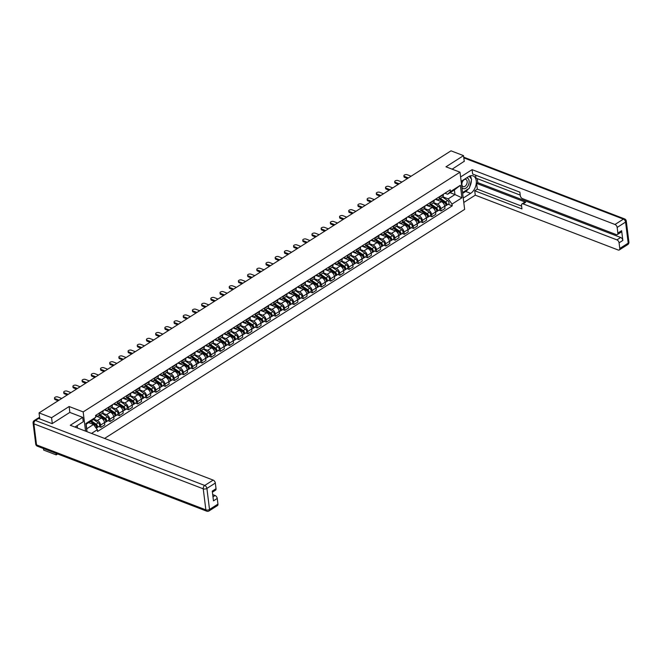 <?xml version="1.0" encoding="UTF-8"?>
<svg xmlns="http://www.w3.org/2000/svg" width="662" height="662" viewBox="0 0 662 662"><rect width="100%" height="100%" fill="white"/><g stroke="black" fill="none" stroke-linecap="round" stroke-linejoin="round"><path stroke-width="0.99" d="M104.579 438.434L464.641 209.382L460.007 172.194L83.172 411.913L69.129 406.526L51.57 417.705L39.041 412.898L451.012 150.828L463.532 155.636L445.973 166.807L460.007 172.194M56.013 453.346L56.204 454.893L57.644 453.975M56.204 454.893L43.675 450.086L43.485 448.538M464.261 161.478L463.532 155.636M51.57 417.705L52.298 423.539M39.794 418.922L39.041 412.898M93.714 419.154L97.314 420.536A3.989 2.367 57.5 0 1 100.632 425.07L100.914 427.338L104.803 424.863L104.522 422.596A3.989 2.367 -122.5 0 0 101.203 418.061L95.626 415.918M98.448 415.868L102.345 413.394A3.989 2.367 -122.5 0 0 103.098 411.135L99.209 413.609A3.989 2.367 57.5 0 1 98.448 415.868A3.989 2.367 57.5 0 1 96.735 415.926L95.593 415.488A2.168 1.283 -122.5 0 0 95.593 415.488A2.168 1.283 -122.5 0 0 95.758 415.347M99.209 413.609L99.151 413.187M98.812 426.527L100.914 427.338M103.098 411.135L103.04 410.713M102.593 413.187L106.508 414.685A3.989 2.367 57.5 0 1 109.826 419.22L110.107 421.487L113.996 419.013L113.715 416.746A3.989 2.367 -122.5 0 0 110.397 412.211L104.339 409.886M108.345 407.337L108.403 407.767A3.989 2.367 57.5 0 1 107.649 410.018A3.989 2.367 57.5 0 1 105.928 410.076L104.786 409.637A2.168 1.283 -122.5 0 0 104.952 409.497M108.005 420.676L110.107 421.487M107.649 410.018L111.539 407.544A3.989 2.367 -122.5 0 0 112.292 405.293L112.234 404.863M111.787 407.337L115.701 408.835A3.989 2.367 57.5 0 1 119.019 413.369L119.301 415.637L123.19 413.162L122.909 410.895A3.989 2.367 -122.5 0 0 119.59 406.36L113.533 404.043M117.538 401.486L117.596 401.917A3.989 2.367 57.5 0 1 116.843 404.168A3.989 2.367 57.5 0 1 115.122 404.225L113.988 403.787A2.168 1.283 -122.5 0 0 114.145 403.655M117.199 414.834L119.301 415.637M116.843 404.168L120.732 401.693A3.989 2.367 -122.5 0 0 121.485 399.443L121.427 399.012M120.98 401.486L124.895 402.993A3.989 2.367 57.5 0 1 128.213 407.519L128.494 409.786L132.383 407.312L132.102 405.045A3.989 2.367 -122.5 0 0 128.784 400.518L122.727 398.193M126.732 395.644L126.79 396.066A3.989 2.367 57.5 0 1 126.037 398.325A3.989 2.367 57.5 0 1 124.315 398.375L123.182 397.936A2.168 1.283 -122.5 0 0 123.339 397.804M126.392 408.984L128.494 409.786M126.037 398.325L129.926 395.851A3.989 2.367 -122.5 0 0 130.679 393.592L131.374 392.732A2.168 1.283 -122.5 0 0 131.531 392.591M130.182 395.636L134.088 397.142A3.989 2.367 57.5 0 1 137.406 401.677L137.688 403.944L141.585 401.47L141.296 399.194A3.989 2.367 -122.5 0 0 137.977 394.668L131.92 392.343M135.933 389.794L135.983 390.216A3.989 2.367 57.5 0 1 135.23 392.475A3.989 2.367 57.5 0 1 133.509 392.525L132.375 392.094A2.168 1.283 -122.5 0 0 132.532 391.954M135.586 403.133L137.688 403.944M135.23 392.475L139.119 390.001A3.989 2.367 -122.5 0 0 139.872 387.742L139.823 387.32M139.376 389.794L143.282 391.292A3.989 2.367 57.5 0 1 146.6 395.826L146.89 398.094L150.779 395.619L150.489 393.352A3.989 2.367 -122.5 0 0 147.171 388.817L141.114 386.492M145.127 383.943L145.177 384.365A3.989 2.367 57.5 0 1 144.424 386.625A3.989 2.367 57.5 0 1 142.711 386.682L141.569 386.244A2.168 1.283 -122.5 0 0 141.726 386.103M144.779 397.283L146.89 398.094M144.424 386.625L148.313 384.15A3.989 2.367 -122.5 0 0 149.066 381.891L149.016 381.469M148.569 383.943L152.475 385.441A3.989 2.367 57.5 0 1 155.793 389.976L156.083 392.243L159.972 389.769L159.691 387.502A3.989 2.367 -122.5 0 0 156.364 382.967L150.307 380.642M154.32 378.093L154.37 378.523A3.989 2.367 57.5 0 1 153.617 380.774A3.989 2.367 57.5 0 1 151.904 380.832L150.762 380.393A2.168 1.283 -122.5 0 0 150.919 380.253M153.973 391.432L156.083 392.243M153.617 380.774L157.506 378.3A3.989 2.367 -122.5 0 0 158.259 376.049L158.21 375.619M157.763 378.093L161.669 379.591A3.989 2.367 57.5 0 1 164.995 384.125L165.277 386.393L169.166 383.919L168.884 381.651A3.989 2.367 -122.5 0 0 165.558 377.117L159.501 374.8M163.514 372.251L163.564 372.673A3.989 2.367 57.5 0 1 162.811 374.924A3.989 2.367 57.5 0 1 161.098 374.982L159.956 374.543A2.168 1.283 -122.5 0 0 160.113 374.411M163.166 385.59L165.277 386.393M162.811 374.924L166.7 372.449A3.989 2.367 -122.5 0 0 167.453 370.199L167.403 369.777M166.956 372.243L170.862 373.749A3.989 2.367 57.5 0 1 174.189 378.275L174.47 380.542L178.359 378.068L178.078 375.801A3.989 2.367 -122.5 0 0 174.751 371.274L168.702 368.949M172.708 366.4L172.757 366.822A3.989 2.367 57.5 0 1 172.004 369.082A3.989 2.367 57.5 0 1 170.291 369.131L169.149 368.693A2.168 1.283 -122.5 0 0 169.306 368.56M172.36 379.74L174.47 380.542M172.004 369.082L175.893 366.607A3.989 2.367 -122.5 0 0 176.646 364.348L176.597 363.926M176.15 366.4L180.056 367.898A3.989 2.367 57.5 0 1 183.382 372.433L183.664 374.7L187.553 372.226L187.272 369.959A3.989 2.367 -122.5 0 0 183.945 365.424L177.896 363.099M181.901 360.55L181.951 360.972A3.989 2.367 57.5 0 1 181.198 363.231A3.989 2.367 57.5 0 1 179.485 363.281L178.343 362.85A2.168 1.283 -122.5 0 0 178.508 362.71M181.554 373.889L183.664 374.7M181.198 363.231L185.087 360.757A3.989 2.367 -122.5 0 0 185.84 358.498L185.79 358.076M185.343 360.55L189.249 362.048A3.989 2.367 57.5 0 1 192.576 366.582L192.857 368.85L196.746 366.376L196.465 364.108A3.989 2.367 -122.5 0 0 193.139 359.574L187.089 357.248M191.095 354.7L191.144 355.122A3.989 2.367 57.5 0 1 190.391 357.381A3.989 2.367 57.5 0 1 188.678 357.439L187.536 357A2.168 1.283 -122.5 0 0 187.702 356.859M190.747 368.039L192.857 368.85M190.391 357.381L194.28 354.906A3.989 2.367 -122.5 0 0 195.033 352.647L194.984 352.225M194.537 354.7L198.443 356.197A3.989 2.367 57.5 0 1 201.769 360.732L202.051 362.999L205.94 360.525L205.659 358.258A3.989 2.367 -122.5 0 0 202.332 353.723L196.283 351.398M200.288 348.849L200.338 349.279A3.989 2.367 57.5 0 1 199.585 351.53A3.989 2.367 57.5 0 1 197.872 351.588L196.73 351.15A2.168 1.283 -122.5 0 0 196.895 351.009M199.941 362.188L202.051 362.999M199.585 351.53L203.474 349.056A3.989 2.367 -122.5 0 0 204.227 346.805L204.922 345.936A2.168 1.283 -122.5 0 0 205.088 345.804M203.731 348.849L207.636 350.347A3.989 2.367 57.5 0 1 210.963 354.882L211.244 357.149L215.133 354.675L214.852 352.407A3.989 2.367 -122.5 0 0 211.534 347.873L205.477 345.556M209.482 343.007L209.531 343.429A3.989 2.367 57.5 0 1 208.778 345.68A3.989 2.367 57.5 0 1 207.065 345.738L205.923 345.299A2.168 1.283 -122.5 0 0 206.089 345.167M209.134 356.346L211.244 357.149M208.778 345.68L212.667 343.206A3.989 2.367 -122.5 0 0 213.429 340.955L213.371 340.533M212.924 342.999L216.838 344.505A3.989 2.367 57.5 0 1 220.156 349.031L220.438 351.307L224.327 348.833L224.046 346.557A3.989 2.367 -122.5 0 0 220.727 342.031L214.67 339.705M218.675 337.157L218.733 337.579A3.989 2.367 57.5 0 1 217.972 339.838A3.989 2.367 57.5 0 1 216.259 339.887L215.117 339.449A2.168 1.283 -122.5 0 0 215.282 339.316M218.328 350.496L220.438 351.307M217.972 339.838L221.861 337.363A3.989 2.367 -122.5 0 0 222.622 335.104L222.564 334.682M222.118 337.157L226.032 338.654A3.989 2.367 57.5 0 1 229.35 343.189L229.631 345.456L233.52 342.982L233.239 340.715A3.989 2.367 -122.5 0 0 229.921 336.18L223.864 333.855M227.869 331.306L227.927 331.728A3.989 2.367 57.5 0 1 227.165 333.987A3.989 2.367 57.5 0 1 225.452 334.045L224.31 333.607A2.168 1.283 -122.5 0 0 224.476 333.466M227.521 344.645L229.631 345.456M227.165 333.987L231.055 331.513A3.989 2.367 -122.5 0 0 231.816 329.254L231.758 328.832M231.311 331.306L235.225 332.804A3.989 2.367 57.5 0 1 238.543 337.339L238.825 339.606L242.714 337.132L242.433 334.864A3.989 2.367 -122.5 0 0 239.114 330.33L233.057 328.004M237.062 325.456L237.12 325.886A3.989 2.367 57.5 0 1 236.359 328.137A3.989 2.367 57.5 0 1 234.646 328.195L233.504 327.756A2.168 1.283 -122.5 0 0 233.669 327.616M236.723 338.795L238.825 339.606M236.359 328.137L240.256 325.663A3.989 2.367 -122.5 0 0 241.009 323.412L240.951 322.982M240.505 325.456L244.419 326.954A3.989 2.367 57.5 0 1 247.737 331.488L248.018 333.756L251.908 331.281L251.626 329.014A3.989 2.367 -122.5 0 0 248.308 324.479L242.251 322.154M246.256 319.605L246.314 320.036A3.989 2.367 57.5 0 1 245.561 322.286A3.989 2.367 57.5 0 1 243.839 322.344L242.697 321.906A2.168 1.283 -122.5 0 0 242.863 321.765M245.916 332.945L248.018 333.756M245.561 322.286L249.45 319.812A3.989 2.367 -122.5 0 0 250.203 317.561L250.145 317.131M249.698 319.605L253.612 321.103A3.989 2.367 57.5 0 1 256.93 325.638L257.212 327.905L261.101 325.431L260.82 323.164A3.989 2.367 -122.5 0 0 257.501 318.629L251.444 316.312M255.449 313.763L255.507 314.185A3.989 2.367 57.5 0 1 254.754 316.436A3.989 2.367 57.5 0 1 253.033 316.494L251.899 316.055A2.168 1.283 -122.5 0 0 252.057 315.923M255.11 327.102L257.212 327.905M254.754 316.436L258.643 313.962A3.989 2.367 -122.5 0 0 259.396 311.711L260.092 310.842A2.168 1.283 -122.5 0 0 260.249 310.71M258.892 313.755L262.806 315.261A3.989 2.367 57.5 0 1 266.124 319.787L266.405 322.063L270.295 319.589L270.013 317.313A3.989 2.367 -122.5 0 0 266.695 312.787L260.638 310.461M264.643 307.913L264.701 308.335A3.989 2.367 57.5 0 1 263.948 310.594A3.989 2.367 57.5 0 1 262.226 310.643L261.093 310.205A2.168 1.283 -122.5 0 0 261.25 310.073M264.303 321.252L266.405 322.063M263.948 310.594L267.837 308.12A3.989 2.367 -122.5 0 0 268.59 305.861L268.54 305.439M268.093 307.913L271.999 309.411A3.989 2.367 57.5 0 1 275.318 313.945L275.599 316.213L279.496 313.738L279.207 311.471A3.989 2.367 -122.5 0 0 275.888 306.936L269.831 304.611M273.845 302.062L273.894 302.484A3.989 2.367 57.5 0 1 273.141 304.743A3.989 2.367 57.5 0 1 271.42 304.801L270.286 304.363A2.168 1.283 -122.5 0 0 270.444 304.222M273.497 315.402L275.599 316.213M273.141 304.743L277.03 302.269A3.989 2.367 -122.5 0 0 277.783 300.01L277.734 299.588M277.287 302.062L281.193 303.56A3.989 2.367 57.5 0 1 284.511 308.095L284.801 310.362L288.69 307.888L288.4 305.621A3.989 2.367 -122.5 0 0 285.082 301.086L279.025 298.761M283.038 296.212L283.088 296.642A3.989 2.367 57.5 0 1 282.335 298.893A3.989 2.367 57.5 0 1 280.622 298.951L279.48 298.512A2.168 1.283 -122.5 0 0 279.637 298.372M282.691 309.551L284.801 310.362M282.335 298.893L286.224 296.419A3.989 2.367 -122.5 0 0 286.977 294.168L286.927 293.738M286.481 296.212L290.386 297.71A3.989 2.367 57.5 0 1 293.705 302.244L293.994 304.512L297.883 302.038L297.602 299.77A3.989 2.367 -122.5 0 0 294.276 295.235L288.218 292.918M292.232 290.361L292.281 290.792A3.989 2.367 57.5 0 1 291.528 293.043A3.989 2.367 57.5 0 1 289.815 293.101L288.673 292.662A2.168 1.283 -122.5 0 0 288.831 292.521M291.884 303.701L293.994 304.512M291.528 293.043L295.418 290.568A3.989 2.367 -122.5 0 0 296.171 288.318L296.121 287.887M295.674 290.361L299.58 291.868A3.989 2.367 57.5 0 1 302.906 296.394L303.188 298.661L307.077 296.187L306.796 293.92A3.989 2.367 -122.5 0 0 303.469 289.385L297.412 287.068M301.425 284.519L301.475 284.941A3.989 2.367 57.5 0 1 300.722 287.192A3.989 2.367 57.5 0 1 299.009 287.25L297.867 286.812A2.168 1.283 -122.5 0 0 298.024 286.679M301.078 297.859L303.188 298.661M300.722 287.192L304.611 284.718A3.989 2.367 -122.5 0 0 305.364 282.467L305.314 282.045M304.868 284.511L308.773 286.017A3.989 2.367 57.5 0 1 312.1 290.544L312.381 292.819L316.27 290.345L315.989 288.069A3.989 2.367 -122.5 0 0 312.663 283.543L306.614 281.218M310.619 278.669L310.668 279.091A3.989 2.367 57.5 0 1 309.915 281.35A3.989 2.367 57.5 0 1 308.202 281.4L307.06 280.969A2.168 1.283 -122.5 0 0 307.218 280.829M310.271 292.008L312.381 292.819M309.915 281.35L313.805 278.876A3.989 2.367 -122.5 0 0 314.558 276.617L314.508 276.195M314.061 278.669L317.967 280.167A3.989 2.367 57.5 0 1 321.293 284.701L321.575 286.969L325.464 284.495L325.183 282.227A3.989 2.367 -122.5 0 0 321.856 277.692L315.807 275.367M319.812 272.818L319.862 273.24A3.989 2.367 57.5 0 1 319.109 275.5A3.989 2.367 57.5 0 1 317.396 275.558L316.254 275.119A2.168 1.283 -122.5 0 0 316.419 274.978M319.465 286.158L321.575 286.969M319.109 275.5L322.998 273.025A3.989 2.367 -122.5 0 0 323.751 270.766L323.701 270.344M323.255 272.818L327.16 274.316A3.989 2.367 57.5 0 1 330.487 278.851L330.768 281.118L334.658 278.644L334.376 276.377A3.989 2.367 -122.5 0 0 331.05 271.842L325.001 269.517M329.006 266.968L329.055 267.398A3.989 2.367 57.5 0 1 328.302 269.649A3.989 2.367 57.5 0 1 326.589 269.707L325.447 269.268A2.168 1.283 -122.5 0 0 325.613 269.128M328.658 280.307L330.768 281.118M328.302 269.649L332.192 267.175A3.989 2.367 -122.5 0 0 332.945 264.924L333.64 264.055A2.168 1.283 -122.5 0 0 333.805 263.923M332.448 266.968L336.354 268.466A3.989 2.367 57.5 0 1 339.68 273.001L339.962 275.268L343.851 272.794L343.57 270.526A3.989 2.367 -122.5 0 0 340.243 265.992L334.194 263.675M338.199 261.126L338.249 261.548A3.989 2.367 57.5 0 1 337.496 263.799A3.989 2.367 57.5 0 1 335.783 263.857L334.641 263.418A2.168 1.283 -122.5 0 0 334.807 263.286M337.852 274.465L339.962 275.268M337.496 263.799L341.385 261.325A3.989 2.367 -122.5 0 0 342.138 259.074L342.089 258.643M341.642 261.118L345.547 262.624A3.989 2.367 57.5 0 1 348.874 267.15L349.155 269.417L353.045 266.943L352.763 264.676A3.989 2.367 -122.5 0 0 349.445 260.149L343.388 257.824M347.393 255.275L347.442 255.697A3.989 2.367 57.5 0 1 346.689 257.957A3.989 2.367 57.5 0 1 344.976 258.006L343.835 257.568A2.168 1.283 -122.5 0 0 344 257.435M347.045 268.615L349.155 269.417M346.689 257.957L350.579 255.482A3.989 2.367 -122.5 0 0 351.34 253.223L351.282 252.801M350.835 255.267L354.741 256.773A3.989 2.367 57.5 0 1 358.068 261.308L358.349 263.575L362.238 261.101L361.957 258.825A3.989 2.367 -122.5 0 0 358.638 254.299L352.581 251.974M356.586 249.425L356.644 249.847A3.989 2.367 57.5 0 1 355.883 252.106A3.989 2.367 57.5 0 1 354.17 252.156L353.028 251.725A2.168 1.283 -122.5 0 0 353.194 251.585M356.239 262.764L358.349 263.575M355.883 252.106L359.772 249.632A3.989 2.367 -122.5 0 0 360.533 247.373L360.476 246.951M360.029 249.425L363.943 250.923A3.989 2.367 57.5 0 1 367.261 255.458L367.542 257.725L371.432 255.251L371.15 252.983A3.989 2.367 -122.5 0 0 367.832 248.449L361.775 246.123M365.78 243.575L365.838 243.997A3.989 2.367 57.5 0 1 365.076 246.256A3.989 2.367 57.5 0 1 363.364 246.314L362.222 245.875A2.168 1.283 -122.5 0 0 362.387 245.734M365.432 256.914L367.542 257.725M365.076 246.256L368.966 243.782A3.989 2.367 -122.5 0 0 369.727 241.522L369.669 241.1M369.222 243.575L373.136 245.072A3.989 2.367 57.5 0 1 376.455 249.607L376.736 251.874L380.625 249.4L380.344 247.133A3.989 2.367 -122.5 0 0 377.026 242.598L370.968 240.273M374.973 237.724L375.031 238.155A3.989 2.367 57.5 0 1 374.27 240.405A3.989 2.367 57.5 0 1 372.557 240.463L371.415 240.025A2.168 1.283 -122.5 0 0 371.581 239.884M374.626 251.063L376.736 251.874M374.27 240.405L378.168 237.931A3.989 2.367 -122.5 0 0 378.921 235.68L378.863 235.25M378.416 237.724L382.33 239.222A3.989 2.367 57.5 0 1 385.648 243.757L385.929 246.024L389.819 243.55L389.537 241.282A3.989 2.367 -122.5 0 0 386.219 236.748L380.162 234.431M384.167 231.882L384.225 232.304A3.989 2.367 57.5 0 1 383.472 234.555A3.989 2.367 57.5 0 1 381.751 234.613L380.609 234.174A2.168 1.283 -122.5 0 0 380.774 234.042M383.828 245.221L385.929 246.024M383.472 234.555L387.361 232.081A3.989 2.367 -122.5 0 0 388.114 229.83L388.801 228.961A2.168 1.283 -122.5 0 0 388.966 228.829M387.609 231.874L391.523 233.38A3.989 2.367 57.5 0 1 394.842 237.906L395.123 240.182L399.012 237.699L398.731 235.432A3.989 2.367 -122.5 0 0 395.413 230.906L389.355 228.58M393.36 226.032L393.418 226.454A3.989 2.367 57.5 0 1 392.665 228.713A3.989 2.367 57.5 0 1 390.944 228.762L389.81 228.324A2.168 1.283 -122.5 0 0 389.968 228.191M393.021 239.371L395.123 240.182M392.665 228.713L396.555 226.238A3.989 2.367 -122.5 0 0 397.308 223.979L397.25 223.557M396.803 226.032L400.717 227.529A3.989 2.367 57.5 0 1 404.035 232.064L404.317 234.331L408.206 231.857L407.924 229.59A3.989 2.367 -122.5 0 0 404.606 225.055L398.549 222.73M402.554 220.181L402.612 220.603A3.989 2.367 57.5 0 1 401.859 222.862A3.989 2.367 57.5 0 1 400.138 222.912L399.004 222.482A2.168 1.283 -122.5 0 0 399.161 222.341M402.215 233.52L404.317 234.331M401.859 222.862L405.748 220.388A3.989 2.367 -122.5 0 0 406.501 218.129L406.451 217.707M406.005 220.181L409.91 221.679A3.989 2.367 57.5 0 1 413.229 226.214L413.51 228.481L417.408 226.007L417.118 223.739A3.989 2.367 -122.5 0 0 413.8 219.205L407.742 216.879M411.756 214.331L411.805 214.753A3.989 2.367 57.5 0 1 411.052 217.012A3.989 2.367 57.5 0 1 409.331 217.07L408.197 216.631A2.168 1.283 -122.5 0 0 408.355 216.491M411.408 227.67L413.51 228.481M411.052 217.012L414.942 214.538A3.989 2.367 -122.5 0 0 415.695 212.279L415.645 211.857M415.198 214.331L419.104 215.829A3.989 2.367 57.5 0 1 422.422 220.363L422.712 222.631L426.601 220.156L426.311 217.889A3.989 2.367 -122.5 0 0 422.993 213.354L416.936 211.029M420.949 208.48L420.999 208.911A3.989 2.367 57.5 0 1 420.246 211.161A3.989 2.367 57.5 0 1 418.533 211.219L417.391 210.781A2.168 1.283 -122.5 0 0 417.548 210.64M420.602 221.82L422.712 222.631M420.246 211.161L424.135 208.687A3.989 2.367 -122.5 0 0 424.888 206.436L424.839 206.006M424.392 208.48L428.297 209.978A3.989 2.367 57.5 0 1 431.616 214.513L431.905 216.78L435.795 214.306L435.513 212.039A3.989 2.367 -122.5 0 0 432.187 207.504L426.129 205.187M430.143 202.638L430.192 203.06A3.989 2.367 57.5 0 1 429.439 205.311A3.989 2.367 57.5 0 1 427.726 205.369L426.585 204.93A2.168 1.283 -122.5 0 0 426.742 204.798M429.795 215.977L431.905 216.78M429.439 205.311L433.329 202.837A3.989 2.367 -122.5 0 0 434.082 200.586L434.777 199.717A2.168 1.283 -122.5 0 0 434.934 199.585M433.585 202.63L437.491 204.136A3.989 2.367 57.5 0 1 440.818 208.662L441.099 210.938L444.988 208.464L444.707 206.188A3.989 2.367 -122.5 0 0 441.38 201.662L435.323 199.336M439.336 196.788L439.386 197.21A3.989 2.367 57.5 0 1 438.633 199.469A3.989 2.367 57.5 0 1 436.92 199.519L435.778 199.08A2.168 1.283 -122.5 0 0 435.935 198.948M438.989 210.127L441.099 210.938M438.633 199.469L442.522 196.995A3.989 2.367 -122.5 0 0 443.275 194.736L443.226 194.314M86.904 431.649L85.886 423.514L95.791 417.217L92.945 419.873L86.168 424.185L86.739 428.802L93.516 424.491L88.634 422.613M450.094 192.683L454.976 194.554L454.397 189.944L447.62 194.256L450.466 191.591L450.251 189.845L95.568 415.463L95.791 417.217M450.466 191.591L460.371 185.294L461.927 197.789L452.022 204.086L448.199 198.865L454.976 194.554L461.927 197.789M93.516 424.491L97.347 429.712L97.562 431.459L452.245 205.832L452.022 204.086M97.347 429.712L91.513 433.42M85.564 431.136L83.172 411.913M69.866 412.434L69.129 406.526M442.779 196.788L448.199 198.865M447.62 194.256L444.972 193.238A2.168 1.283 -122.5 0 0 445.129 193.097M448.182 204.277L452.245 205.832M87.02 431.698L86.739 428.802M85.886 423.514L86.168 424.185M454.397 189.944L460.371 185.294M95.593 415.488L97.719 414.139A2.168 1.283 -122.5 0 0 97.877 413.998M58.115 400.767L55.26 399.666A1.994 1.001 172.9 0 1 54.64 399.054L54.516 398.085A1.994 1.001 -7.1 0 0 55.145 398.706L59.017 400.187M61.731 398.466L57.851 396.977A1.994 1.001 -7.1 0 0 55.649 397.001A1.994 1.001 -7.1 0 0 54.516 398.085M90.338 421.529L95.129 424.781A2.168 1.283 57.5 0 1 96.404 426.527A2.168 1.283 57.5 0 1 96.213 428.165M93.003 423.341L94.36 423.862M90.644 421.338L96.031 424.996A1.043 0.621 57.5 0 1 96.66 425.881A1.043 0.621 57.5 0 1 96.503 426.659A1.043 0.621 57.5 0 1 96.445 426.684M91.348 420.891L96.131 424.143A2.168 1.283 57.5 0 1 97.438 425.997A2.168 1.283 57.5 0 1 97.107 427.611A2.168 1.283 57.5 0 1 96.47 427.718M93.367 419.476L98.257 422.795A2.168 1.283 57.5 0 1 99.557 424.648A2.168 1.283 57.5 0 1 99.226 426.262L97.107 427.611M104.596 409.728A2.168 1.283 -122.5 0 0 104.786 409.637L106.913 408.288A2.168 1.283 -122.5 0 0 107.07 408.148M67.309 394.916L64.454 393.824A1.994 1.001 172.9 0 1 63.833 393.203L63.709 392.235A1.994 1.001 -7.1 0 0 64.338 392.856L68.211 394.337M103.049 410.746L103.785 410.274A2.168 1.283 -122.5 0 0 103.951 410.134M70.925 392.616L67.044 391.126A1.994 1.001 -7.1 0 0 64.843 391.159A1.994 1.001 -7.1 0 0 63.709 392.235M113.79 403.878A2.168 1.283 -122.5 0 0 113.988 403.787L116.107 402.438A2.168 1.283 -122.5 0 0 116.264 402.297M76.502 389.066L73.648 387.973A1.994 1.001 172.9 0 1 73.027 387.353L72.903 386.393A1.994 1.001 -7.1 0 0 73.532 387.005L77.404 388.495M112.242 404.896L112.979 404.424A2.168 1.283 -122.5 0 0 113.144 404.292M80.119 386.765L76.238 385.284A1.994 1.001 -7.1 0 0 74.036 385.309A1.994 1.001 -7.1 0 0 72.903 386.393M74.914 427.048L83.255 421.744L82.709 417.358L70.271 425.269L213.164 480.099A2.598 1.539 57.5 0 1 215.332 483.053L216.035 488.705A2.598 1.539 57.5 0 1 215.539 490.178L212.394 492.18M77.504 428.041L77.197 425.6M38.586 418.458L35.4 420.486A2.598 1.539 -122.5 0 0 34.283 420.519L37.469 418.5A2.598 1.539 57.5 0 1 38.586 418.458L52.124 423.655L69.8 412.409L82.709 417.358M212.974 496.839L215.084 495.499A2.598 1.539 57.5 0 1 217.244 498.453L217.947 504.105A2.598 1.539 57.5 0 1 217.459 505.578L209.035 510.94A2.598 1.539 -122.5 0 0 209.523 509.467L217.947 504.105M216.035 488.705L212.262 491.105L213.478 500.853L217.244 498.453M215.084 495.499L212.692 494.58M461.149 181.355L468.58 176.63A9.756 6.14 111 0 1 473.115 175.885A9.756 6.14 111 0 1 476.201 183.92A9.756 6.14 111 0 1 470.665 193.362L463.234 198.087M463.781 202.473L475.275 195.166L474.728 190.772L521.937 208.894L521.507 205.394A2.598 1.539 -122.5 0 1 521.995 203.921A2.598 1.539 -122.5 0 1 523.112 203.888L616.91 239.876L620.683 237.476A2.598 1.539 57.5 0 1 622.843 240.438L621.635 230.69A2.598 1.539 57.5 0 1 621.138 232.163L617.373 234.563A2.598 1.539 -122.5 0 0 617.861 233.09L617.158 227.438A2.598 1.539 -122.5 0 0 614.99 224.484L623.422 219.122L463.814 157.879M477.285 178.632L477.79 182.646L476.607 183.399L477.319 189.125L474.728 190.772M475.581 175.165L475.953 178.119L520.224 195.108M617.373 234.563A2.598 1.539 -122.5 0 1 616.248 234.596L522.459 198.608A2.598 1.539 -122.5 0 1 520.291 195.654L519.852 192.154L472.643 174.04L472.097 169.654L614.99 224.484M460.603 176.961L472.097 169.654M475.275 195.166L618.167 249.996A2.598 1.539 -122.5 0 0 619.284 249.955A2.598 1.539 -122.5 0 0 619.781 248.49L619.078 242.838A2.598 1.539 -122.5 0 0 616.91 239.876M464.236 161.288L452.154 169.182M476.607 183.399L525.711 202.241L523.112 203.888M477.79 182.646L620.683 237.476M477.319 189.125L521.598 206.114M521.995 203.921L524.594 202.274A2.598 1.539 57.5 0 1 525.711 202.241M462.647 193.387L465.692 191.45A9.756 6.14 111 0 0 468.448 188.819M469.706 186.8A9.756 6.14 111 0 0 471.361 180.37M471.27 178.831A9.756 6.14 111 0 0 470.285 175.835M75.46 426.7L76.138 427.52M461.886 187.28A5.635 3.55 111 0 0 466.544 187.66A5.635 3.55 111 0 0 469.11 180.892A5.635 3.55 111 0 0 466.553 177.912M461.911 184.706A3.856 2.425 111 0 0 463.152 186.643A3.856 2.425 111 0 0 466.007 185.343A3.856 2.425 111 0 0 467.157 181.371A3.856 2.425 111 0 0 465.916 179.435A3.856 2.425 111 0 0 463.052 180.734A3.856 2.425 111 0 0 461.911 184.706M469.176 176.282L471.642 179.278L469.325 188.256L462.961 192.303L462.432 191.666M462.49 192.129L462.961 192.303M462.937 180.213A5.635 3.55 111 0 0 461.472 183.945M99.151 415.422L104.323 418.93A2.168 1.283 57.5 0 1 105.63 420.784A2.168 1.283 57.5 0 1 105.299 422.397L104.555 422.869M102.196 417.49L103.553 418.012M99.457 415.231L105.225 419.145A1.043 0.621 57.5 0 1 105.854 420.031A1.043 0.621 57.5 0 1 105.697 420.809A1.043 0.621 57.5 0 1 105.647 420.833M100.152 414.784L105.324 418.293A2.168 1.283 57.5 0 1 106.632 420.147A2.168 1.283 57.5 0 1 106.301 421.76A2.168 1.283 57.5 0 1 105.672 421.876M102.279 413.436L107.451 416.944A2.168 1.283 57.5 0 1 108.75 418.798A2.168 1.283 57.5 0 1 108.419 420.411L106.301 421.76M108.345 409.571L113.516 413.088A2.168 1.283 57.5 0 1 114.824 414.933A2.168 1.283 57.5 0 1 114.493 416.547L113.748 417.019M104.53 409.77L105.167 410.208M111.39 411.64L112.747 412.161M108.651 409.381L114.418 413.295A1.043 0.621 57.5 0 1 115.047 414.189A1.043 0.621 57.5 0 1 114.89 414.958A1.043 0.621 57.5 0 1 114.84 414.991M109.346 408.934L114.518 412.451A2.168 1.283 57.5 0 1 115.825 414.296A2.168 1.283 57.5 0 1 115.494 415.91A2.168 1.283 57.5 0 1 114.865 416.026M111.473 407.585L116.644 411.102A2.168 1.283 57.5 0 1 117.944 412.947A2.168 1.283 57.5 0 1 117.613 414.561L115.494 415.91M122.983 398.028A2.168 1.283 -122.5 0 0 123.182 397.936L125.3 396.588A2.168 1.283 -122.5 0 0 125.466 396.455M85.696 383.215L82.841 382.123A1.994 1.001 172.9 0 1 82.22 381.511L82.096 380.542A1.994 1.001 -7.1 0 0 82.725 381.155L86.598 382.644M121.436 399.045L122.18 398.574A2.168 1.283 -122.5 0 0 122.338 398.441M89.312 380.915L85.431 379.434A1.994 1.001 -7.1 0 0 83.238 379.458A1.994 1.001 -7.1 0 0 82.096 380.542M132.177 392.177A2.168 1.283 -122.5 0 0 132.375 392.094L134.494 390.737A2.168 1.283 -122.5 0 0 134.659 390.605M94.889 377.365L92.035 376.273A1.994 1.001 172.9 0 1 91.414 375.66L91.298 374.692A1.994 1.001 -7.1 0 0 91.919 375.304L95.791 376.794M98.506 375.073L94.633 373.583A1.994 1.001 -7.1 0 0 92.432 373.608A1.994 1.001 -7.1 0 0 91.298 374.692M141.37 386.327A2.168 1.283 -122.5 0 0 141.569 386.244L143.687 384.895A2.168 1.283 -122.5 0 0 143.853 384.754M104.083 371.523L101.236 370.422A1.994 1.001 172.9 0 1 100.607 369.81L100.492 368.842A1.994 1.001 -7.1 0 0 101.112 369.462L104.985 370.943M139.823 387.353L140.567 386.881A2.168 1.283 -122.5 0 0 140.725 386.74M107.699 369.222L103.826 367.733A1.994 1.001 -7.1 0 0 101.625 367.766A1.994 1.001 -7.1 0 0 100.492 368.842M117.538 403.721L122.71 407.238A2.168 1.283 57.5 0 1 124.017 409.083A2.168 1.283 57.5 0 1 123.686 410.705L122.942 411.176M113.723 403.919L114.36 404.358M120.583 405.789L121.94 406.311M117.844 403.53L123.62 407.453A1.043 0.621 57.5 0 1 124.241 408.338A1.043 0.621 57.5 0 1 124.084 409.116A1.043 0.621 57.5 0 1 124.034 409.141M118.539 403.084L123.711 406.6A2.168 1.283 57.5 0 1 125.019 408.446A2.168 1.283 57.5 0 1 124.688 410.068A2.168 1.283 57.5 0 1 124.059 410.175M120.666 401.735L125.838 405.252A2.168 1.283 57.5 0 1 127.137 407.097A2.168 1.283 57.5 0 1 126.806 408.711L124.688 410.068M126.732 397.879L131.904 401.387A2.168 1.283 57.5 0 1 133.211 403.241A2.168 1.283 57.5 0 1 132.88 404.854L132.143 405.326M122.917 398.069L123.554 398.507M129.785 399.947L131.134 400.46M127.038 397.68L132.814 401.602A1.043 0.621 57.5 0 1 133.434 402.488A1.043 0.621 57.5 0 1 133.277 403.266A1.043 0.621 57.5 0 1 133.227 403.29M127.733 397.241L132.913 400.75A2.168 1.283 57.5 0 1 134.212 402.604A2.168 1.283 57.5 0 1 133.881 404.217A2.168 1.283 57.5 0 1 133.252 404.325M129.86 395.893L135.031 399.401A2.168 1.283 57.5 0 1 136.331 401.246A2.168 1.283 57.5 0 1 136.008 402.868L133.881 404.217M135.925 392.028L141.105 395.537A2.168 1.283 57.5 0 1 142.404 397.39A2.168 1.283 57.5 0 1 142.073 399.004L141.337 399.476M132.11 392.227L132.748 392.657M138.979 394.097L140.327 394.618M136.231 391.838L142.007 395.752A1.043 0.621 57.5 0 1 142.628 396.637A1.043 0.621 57.5 0 1 142.471 397.415A1.043 0.621 57.5 0 1 142.421 397.44M136.926 391.391L142.107 394.9A2.168 1.283 57.5 0 1 143.406 396.753A2.168 1.283 57.5 0 1 143.075 398.367A2.168 1.283 57.5 0 1 142.446 398.474M139.053 390.042L144.225 393.551A2.168 1.283 57.5 0 1 145.532 395.404A2.168 1.283 57.5 0 1 145.201 397.018L143.075 398.367M150.564 380.485A2.168 1.283 -122.5 0 0 150.762 380.393L152.881 379.045A2.168 1.283 -122.5 0 0 153.046 378.904M113.276 365.672L110.43 364.58A1.994 1.001 172.9 0 1 109.801 363.959L109.685 362.991A1.994 1.001 -7.1 0 0 110.306 363.612L114.178 365.093M149.016 381.502L149.761 381.031A2.168 1.283 -122.5 0 0 149.918 380.89M116.893 363.372L113.02 361.882A1.994 1.001 -7.1 0 0 110.819 361.915A1.994 1.001 -7.1 0 0 109.685 362.991M145.119 386.178L150.299 389.686A2.168 1.283 57.5 0 1 151.598 391.54A2.168 1.283 57.5 0 1 151.267 393.154L150.531 393.625M141.304 386.376L141.941 386.815M148.172 388.246L149.521 388.768M145.425 385.987L151.201 389.901A1.043 0.621 57.5 0 1 151.821 390.787A1.043 0.621 57.5 0 1 151.664 391.565A1.043 0.621 57.5 0 1 151.615 391.59M146.128 385.541L151.3 389.049A2.168 1.283 57.5 0 1 152.599 390.903A2.168 1.283 57.5 0 1 152.268 392.516A2.168 1.283 57.5 0 1 151.639 392.632M148.247 384.192L153.418 387.7A2.168 1.283 57.5 0 1 154.726 389.554A2.168 1.283 57.5 0 1 154.395 391.168L152.268 392.516M159.765 374.634A2.168 1.283 -122.5 0 0 159.956 374.543L162.074 373.194A2.168 1.283 -122.5 0 0 162.24 373.054M122.47 359.822L119.623 358.73A1.994 1.001 172.9 0 1 118.995 358.109L118.879 357.149A1.994 1.001 -7.1 0 0 119.499 357.761L123.372 359.251M158.21 375.652L158.954 375.18A2.168 1.283 -122.5 0 0 159.112 375.048M126.086 357.521L122.213 356.04A1.994 1.001 -7.1 0 0 120.012 356.065A1.994 1.001 -7.1 0 0 118.879 357.149M154.32 380.327L159.492 383.844A2.168 1.283 57.5 0 1 160.792 385.689A2.168 1.283 57.5 0 1 160.461 387.303L159.724 387.775M150.497 380.526L151.135 380.964M157.366 382.396L158.715 382.917M154.618 380.137L160.394 384.051A1.043 0.621 57.5 0 1 161.015 384.945A1.043 0.621 57.5 0 1 160.858 385.714A1.043 0.621 57.5 0 1 160.808 385.747M155.322 379.69L160.494 383.207A2.168 1.283 57.5 0 1 161.793 385.052A2.168 1.283 57.5 0 1 161.462 386.666A2.168 1.283 57.5 0 1 160.833 386.782M157.44 378.341L162.612 381.858A2.168 1.283 57.5 0 1 163.919 383.703A2.168 1.283 57.5 0 1 163.588 385.317L161.462 386.666M168.959 368.784A2.168 1.283 -122.5 0 0 169.149 368.693L171.268 367.344A2.168 1.283 -122.5 0 0 171.433 367.211M131.664 353.971L128.817 352.879A1.994 1.001 172.9 0 1 128.188 352.267L128.072 351.299A1.994 1.001 -7.1 0 0 128.693 351.911L132.574 353.4M167.403 369.801L168.148 369.33A2.168 1.283 -122.5 0 0 168.305 369.197M135.28 351.671L131.407 350.19A1.994 1.001 -7.1 0 0 129.206 350.215A1.994 1.001 -7.1 0 0 128.072 351.299M163.514 374.485L168.686 377.994A2.168 1.283 57.5 0 1 169.985 379.839A2.168 1.283 57.5 0 1 169.654 381.461L168.918 381.933M159.691 374.675L160.328 375.114M166.559 376.546L167.916 377.067M163.812 374.287L169.588 378.209A1.043 0.621 57.5 0 1 170.208 379.094A1.043 0.621 57.5 0 1 170.051 379.872A1.043 0.621 57.5 0 1 170.002 379.897M164.515 373.848L169.687 377.357A2.168 1.283 57.5 0 1 170.986 379.202A2.168 1.283 57.5 0 1 170.655 380.824A2.168 1.283 57.5 0 1 170.026 380.931M166.634 372.491L171.806 376.008A2.168 1.283 57.5 0 1 173.113 377.853A2.168 1.283 57.5 0 1 172.782 379.467L170.655 380.824M178.152 362.933A2.168 1.283 -122.5 0 0 178.343 362.85L180.461 361.493A2.168 1.283 -122.5 0 0 180.627 361.361M140.857 348.121L138.01 347.029A1.994 1.001 172.9 0 1 137.382 346.416L137.266 345.448A1.994 1.001 -7.1 0 0 137.886 346.06L141.767 347.55M176.597 363.959L177.342 363.488A2.168 1.283 -122.5 0 0 177.499 363.347M144.473 345.829L140.601 344.339A1.994 1.001 -7.1 0 0 138.399 344.364A1.994 1.001 -7.1 0 0 137.266 345.448M172.708 368.635L177.879 372.143A2.168 1.283 57.5 0 1 179.179 373.997A2.168 1.283 57.5 0 1 178.848 375.611L178.111 376.082M168.884 368.833L169.522 369.264M175.753 370.703L177.11 371.225M173.005 368.436L178.781 372.358A1.043 0.621 57.5 0 1 179.41 373.244A1.043 0.621 57.5 0 1 179.245 374.022A1.043 0.621 57.5 0 1 179.195 374.047M173.709 367.998L178.881 371.506A2.168 1.283 57.5 0 1 180.18 373.36A2.168 1.283 57.5 0 1 179.849 374.973A2.168 1.283 57.5 0 1 179.22 375.081M175.827 366.649L180.999 370.157A2.168 1.283 57.5 0 1 182.307 372.003A2.168 1.283 57.5 0 1 181.976 373.625L179.849 374.973M187.346 357.083A2.168 1.283 -122.5 0 0 187.536 357L189.655 355.651A2.168 1.283 -122.5 0 0 189.82 355.511M150.059 342.279L147.204 341.178A1.994 1.001 172.9 0 1 146.575 340.566L146.459 339.598A1.994 1.001 -7.1 0 0 147.08 340.218L150.961 341.7M185.79 358.109L186.535 357.637A2.168 1.283 -122.5 0 0 186.701 357.497M153.667 339.978L149.794 338.489A1.994 1.001 -7.1 0 0 147.593 338.522A1.994 1.001 -7.1 0 0 146.459 339.598M196.54 351.241A2.168 1.283 -122.5 0 0 196.73 351.15L198.857 349.801A2.168 1.283 -122.5 0 0 199.014 349.66M159.252 336.428L156.398 335.336A1.994 1.001 172.9 0 1 155.777 334.715L155.653 333.747A1.994 1.001 -7.1 0 0 156.273 334.368L160.154 335.857M194.984 352.258L195.729 351.787A2.168 1.283 -122.5 0 0 195.894 351.646M162.86 334.128L158.988 332.638A1.994 1.001 -7.1 0 0 156.786 332.672A1.994 1.001 -7.1 0 0 155.653 333.747M205.733 345.39A2.168 1.283 -122.5 0 0 205.923 345.299L208.05 343.95A2.168 1.283 -122.5 0 0 208.207 343.81M168.446 330.578L165.591 329.486A1.994 1.001 172.9 0 1 164.97 328.865L164.846 327.905A1.994 1.001 -7.1 0 0 165.467 328.517L169.348 330.007M172.054 328.278L168.181 326.796A1.994 1.001 -7.1 0 0 165.98 326.821A1.994 1.001 -7.1 0 0 164.846 327.905M214.927 339.54A2.168 1.283 -122.5 0 0 215.117 339.449L217.244 338.1A2.168 1.283 -122.5 0 0 217.401 337.968M177.639 324.728L174.785 323.635A1.994 1.001 172.9 0 1 174.164 323.023L174.04 322.055A1.994 1.001 -7.1 0 0 174.669 322.667L178.541 324.157M213.379 340.558L214.116 340.086A2.168 1.283 -122.5 0 0 214.281 339.954M181.247 322.435L177.375 320.946A1.994 1.001 -7.1 0 0 175.173 320.971A1.994 1.001 -7.1 0 0 174.04 322.055M224.12 333.689A2.168 1.283 -122.5 0 0 224.31 333.607L226.437 332.258A2.168 1.283 -122.5 0 0 226.594 332.117M186.833 318.885L183.978 317.785A1.994 1.001 172.9 0 1 183.357 317.172L183.233 316.204A1.994 1.001 -7.1 0 0 183.862 316.817L187.735 318.306M222.573 334.715L223.309 334.244A2.168 1.283 -122.5 0 0 223.475 334.103M190.449 316.585L186.568 315.095A1.994 1.001 -7.1 0 0 184.367 315.12A1.994 1.001 -7.1 0 0 183.233 316.204M233.314 327.847A2.168 1.283 -122.5 0 0 233.504 327.756L235.631 326.407A2.168 1.283 -122.5 0 0 235.788 326.267M196.026 313.035L193.172 311.943A1.994 1.001 172.9 0 1 192.551 311.322L192.427 310.354A1.994 1.001 -7.1 0 0 193.056 310.975L196.928 312.456M231.766 328.865L232.503 328.393A2.168 1.283 -122.5 0 0 232.668 328.253M199.643 310.735L195.762 309.245A1.994 1.001 -7.1 0 0 193.561 309.278A1.994 1.001 -7.1 0 0 192.427 310.354M181.901 362.784L187.073 366.293A2.168 1.283 57.5 0 1 188.372 368.146A2.168 1.283 57.5 0 1 188.041 369.76L187.305 370.232M178.078 362.983L178.723 363.413M184.946 364.853L186.303 365.374M182.199 362.594L187.975 366.508A1.043 0.621 57.5 0 1 188.604 367.393A1.043 0.621 57.5 0 1 188.438 368.171A1.043 0.621 57.5 0 1 188.389 368.196M182.902 362.147L188.074 365.656A2.168 1.283 57.5 0 1 189.373 367.509A2.168 1.283 57.5 0 1 189.051 369.123A2.168 1.283 57.5 0 1 188.413 369.231M185.021 360.798L190.193 364.307A2.168 1.283 57.5 0 1 191.5 366.16A2.168 1.283 57.5 0 1 191.169 367.774L189.051 369.123M191.095 356.934L196.266 360.451A2.168 1.283 57.5 0 1 197.566 362.296A2.168 1.283 57.5 0 1 197.243 363.91L196.498 364.381M187.272 357.132L187.917 357.571M194.14 359.003L195.497 359.524M191.401 356.744L197.168 360.658A1.043 0.621 57.5 0 1 197.797 361.551A1.043 0.621 57.5 0 1 197.632 362.321A1.043 0.621 57.5 0 1 197.582 362.354M192.096 356.297L197.268 359.814A2.168 1.283 57.5 0 1 198.575 361.659A2.168 1.283 57.5 0 1 198.244 363.272A2.168 1.283 57.5 0 1 197.607 363.388M194.214 354.948L199.386 358.456A2.168 1.283 57.5 0 1 200.694 360.31A2.168 1.283 57.5 0 1 200.363 361.924L198.244 363.272M200.288 351.083L205.46 354.6A2.168 1.283 57.5 0 1 206.767 356.446A2.168 1.283 57.5 0 1 206.436 358.059L205.692 358.531M196.465 351.282L197.111 351.721M203.333 353.152L204.69 353.673M200.594 350.893L206.362 354.807A1.043 0.621 57.5 0 1 206.991 355.701A1.043 0.621 57.5 0 1 206.834 356.47A1.043 0.621 57.5 0 1 206.776 356.504M201.289 350.446L206.461 353.963A2.168 1.283 57.5 0 1 207.769 355.808A2.168 1.283 57.5 0 1 207.438 357.422A2.168 1.283 57.5 0 1 206.801 357.538M203.408 349.097L208.58 352.614A2.168 1.283 57.5 0 1 209.887 354.46A2.168 1.283 57.5 0 1 209.556 356.073L207.438 357.422M209.482 345.241L214.653 348.75A2.168 1.283 57.5 0 1 215.961 350.595A2.168 1.283 57.5 0 1 215.63 352.217L214.885 352.689M205.659 345.432L206.304 345.87M212.527 347.31L213.884 347.823M209.788 345.043L215.555 348.965A1.043 0.621 57.5 0 1 216.184 349.85A1.043 0.621 57.5 0 1 216.027 350.628A1.043 0.621 57.5 0 1 215.969 350.653M210.483 344.604L215.655 348.113A2.168 1.283 57.5 0 1 216.962 349.958A2.168 1.283 57.5 0 1 216.631 351.58A2.168 1.283 57.5 0 1 215.994 351.688M212.601 343.247L217.781 346.764A2.168 1.283 57.5 0 1 219.081 348.609A2.168 1.283 57.5 0 1 218.75 350.223L216.631 351.58M218.675 339.391L223.847 342.899A2.168 1.283 57.5 0 1 225.154 344.753A2.168 1.283 57.5 0 1 224.823 346.367L224.079 346.838M214.852 339.589L215.498 340.02M221.72 341.46L223.077 341.981M218.981 339.192L224.749 343.115A1.043 0.621 57.5 0 1 225.378 344A1.043 0.621 57.5 0 1 225.221 344.778A1.043 0.621 57.5 0 1 225.163 344.803M219.676 338.754L224.848 342.262A2.168 1.283 57.5 0 1 226.156 344.116A2.168 1.283 57.5 0 1 225.825 345.73A2.168 1.283 57.5 0 1 225.188 345.837M221.795 337.405L226.975 340.913A2.168 1.283 57.5 0 1 228.274 342.767A2.168 1.283 57.5 0 1 227.943 344.381L225.825 345.73M227.869 333.54L233.041 337.049A2.168 1.283 57.5 0 1 234.348 338.903A2.168 1.283 57.5 0 1 234.017 340.516L233.272 340.988M224.046 333.739L224.691 334.169M230.914 335.609L232.271 336.13M228.175 333.35L233.943 337.264A1.043 0.621 57.5 0 1 234.571 338.15A1.043 0.621 57.5 0 1 234.414 338.927A1.043 0.621 57.5 0 1 234.356 338.952M228.87 332.903L234.042 336.412A2.168 1.283 57.5 0 1 235.349 338.265A2.168 1.283 57.5 0 1 235.018 339.879A2.168 1.283 57.5 0 1 234.381 339.995M230.997 331.554L236.168 335.063A2.168 1.283 57.5 0 1 237.468 336.917A2.168 1.283 57.5 0 1 237.137 338.53L235.018 339.879M242.507 321.997A2.168 1.283 -122.5 0 0 242.697 321.906L244.824 320.557A2.168 1.283 -122.5 0 0 244.981 320.416M205.22 307.185L202.365 306.092A1.994 1.001 172.9 0 1 201.745 305.472L201.62 304.503A1.994 1.001 -7.1 0 0 202.249 305.124L206.122 306.614M240.96 323.015L241.696 322.543A2.168 1.283 -122.5 0 0 241.862 322.402M208.836 304.884L204.955 303.395A1.994 1.001 -7.1 0 0 202.754 303.428A1.994 1.001 -7.1 0 0 201.62 304.503M237.062 327.69L242.234 331.207A2.168 1.283 57.5 0 1 243.542 333.052A2.168 1.283 57.5 0 1 243.211 334.666L242.466 335.137M233.239 327.889L233.885 328.327M240.107 329.759L241.465 330.28M237.368 327.5L243.136 331.414A1.043 0.621 57.5 0 1 243.765 332.307A1.043 0.621 57.5 0 1 243.608 333.077A1.043 0.621 57.5 0 1 243.558 333.11M238.063 327.053L243.235 330.57A2.168 1.283 57.5 0 1 244.543 332.415A2.168 1.283 57.5 0 1 244.212 334.029A2.168 1.283 57.5 0 1 243.583 334.144M240.19 325.704L245.362 329.213A2.168 1.283 57.5 0 1 246.661 331.066A2.168 1.283 57.5 0 1 246.33 332.68L244.212 334.029M251.701 316.146A2.168 1.283 -122.5 0 0 251.899 316.055L254.018 314.707A2.168 1.283 -122.5 0 0 254.175 314.574M214.414 301.334L211.559 300.242A1.994 1.001 172.9 0 1 210.938 299.629L210.814 298.661A1.994 1.001 -7.1 0 0 211.443 299.274L215.315 300.763M250.153 317.164L250.89 316.693A2.168 1.283 -122.5 0 0 251.055 316.56M218.03 299.034L214.149 297.552A1.994 1.001 -7.1 0 0 211.948 297.577A1.994 1.001 -7.1 0 0 210.814 298.661M246.256 321.84L251.428 325.356A2.168 1.283 57.5 0 1 252.735 327.202A2.168 1.283 57.5 0 1 252.404 328.815L251.659 329.287M242.441 322.038L243.078 322.477M249.301 323.908L250.658 324.43M246.562 321.649L252.33 325.572A1.043 0.621 57.5 0 1 252.958 326.457A1.043 0.621 57.5 0 1 252.801 327.227A1.043 0.621 57.5 0 1 252.752 327.26M247.257 321.202L252.429 324.719A2.168 1.283 57.5 0 1 253.736 326.565A2.168 1.283 57.5 0 1 253.405 328.178A2.168 1.283 57.5 0 1 252.776 328.294M249.384 319.854L254.556 323.37A2.168 1.283 57.5 0 1 255.855 325.216A2.168 1.283 57.5 0 1 255.524 326.829L253.405 328.178M260.894 310.296A2.168 1.283 -122.5 0 0 261.093 310.205L263.211 308.856A2.168 1.283 -122.5 0 0 263.377 308.724M223.607 295.484L220.752 294.391A1.994 1.001 172.9 0 1 220.132 293.779L220.007 292.811A1.994 1.001 -7.1 0 0 220.636 293.423L224.509 294.913M227.223 293.192L223.342 291.702A1.994 1.001 -7.1 0 0 221.141 291.727A1.994 1.001 -7.1 0 0 220.007 292.811M255.449 315.997L260.621 319.506A2.168 1.283 57.5 0 1 261.929 321.351A2.168 1.283 57.5 0 1 261.598 322.973L260.853 323.445M251.634 316.188L252.272 316.626M258.494 318.066L259.852 318.579M255.755 315.799L261.531 319.721A1.043 0.621 57.5 0 1 262.152 320.607A1.043 0.621 57.5 0 1 261.995 321.384A1.043 0.621 57.5 0 1 261.945 321.409M256.451 315.36L261.622 318.869A2.168 1.283 57.5 0 1 262.93 320.714A2.168 1.283 57.5 0 1 262.599 322.336A2.168 1.283 57.5 0 1 261.97 322.444M258.577 314.011L263.749 317.52A2.168 1.283 57.5 0 1 265.048 319.365A2.168 1.283 57.5 0 1 264.717 320.987L262.599 322.336M270.088 304.446A2.168 1.283 -122.5 0 0 270.286 304.363L272.405 303.014A2.168 1.283 -122.5 0 0 272.57 302.873M232.801 289.642L229.946 288.541A1.994 1.001 172.9 0 1 229.325 287.929L229.209 286.96A1.994 1.001 -7.1 0 0 229.83 287.573L233.703 289.062M268.54 305.472L269.285 305A2.168 1.283 -122.5 0 0 269.442 304.859M236.417 287.341L232.544 285.852A1.994 1.001 -7.1 0 0 230.343 285.876A1.994 1.001 -7.1 0 0 229.209 286.96M264.643 310.147L269.815 313.656A2.168 1.283 57.5 0 1 271.122 315.509A2.168 1.283 57.5 0 1 270.791 317.123L270.046 317.595M260.828 310.346L261.465 310.776M267.696 312.216L269.045 312.737M264.949 309.948L270.725 313.871A1.043 0.621 57.5 0 1 271.346 314.756A1.043 0.621 57.5 0 1 271.188 315.534A1.043 0.621 57.5 0 1 271.139 315.559M265.644 309.51L270.824 313.018A2.168 1.283 57.5 0 1 272.123 314.872A2.168 1.283 57.5 0 1 271.792 316.486A2.168 1.283 57.5 0 1 271.163 316.593M267.771 308.161L272.943 311.67A2.168 1.283 57.5 0 1 274.242 313.523A2.168 1.283 57.5 0 1 273.919 315.137L271.792 316.486M279.281 298.603A2.168 1.283 -122.5 0 0 279.48 298.512L281.598 297.164A2.168 1.283 -122.5 0 0 281.764 297.023M241.994 283.791L239.148 282.699A1.994 1.001 172.9 0 1 238.519 282.078L238.403 281.11A1.994 1.001 -7.1 0 0 239.023 281.731L242.896 283.212M277.734 299.621L278.479 299.15A2.168 1.283 -122.5 0 0 278.636 299.009M245.61 281.491L241.738 280.001A1.994 1.001 -7.1 0 0 239.536 280.034A1.994 1.001 -7.1 0 0 238.403 281.11M273.836 304.297L279.016 307.805A2.168 1.283 57.5 0 1 280.316 309.659A2.168 1.283 57.5 0 1 279.985 311.272L279.248 311.744M270.022 304.495L270.659 304.925M276.89 306.365L278.239 306.887M274.142 304.106L279.918 308.02A1.043 0.621 57.5 0 1 280.539 308.906A1.043 0.621 57.5 0 1 280.382 309.684A1.043 0.621 57.5 0 1 280.332 309.708M274.838 303.659L280.018 307.168A2.168 1.283 57.5 0 1 281.317 309.022A2.168 1.283 57.5 0 1 280.986 310.635A2.168 1.283 57.5 0 1 280.357 310.751M276.964 302.311L282.136 305.819A2.168 1.283 57.5 0 1 283.444 307.673A2.168 1.283 57.5 0 1 283.113 309.286L280.986 310.635M288.475 292.753A2.168 1.283 -122.5 0 0 288.673 292.662L290.792 291.313A2.168 1.283 -122.5 0 0 290.957 291.172M251.188 277.941L248.341 276.848A1.994 1.001 172.9 0 1 247.712 276.228L247.596 275.26A1.994 1.001 -7.1 0 0 248.217 275.88L252.09 277.37M286.927 293.771L287.672 293.299A2.168 1.283 -122.5 0 0 287.829 293.167M254.804 275.64L250.931 274.151A1.994 1.001 -7.1 0 0 248.73 274.184A1.994 1.001 -7.1 0 0 247.596 275.26M283.03 298.446L288.21 301.963A2.168 1.283 57.5 0 1 289.509 303.808A2.168 1.283 57.5 0 1 289.178 305.422L288.442 305.894M279.215 298.645L279.852 299.083M286.083 300.515L287.432 301.036M283.336 298.256L289.112 302.17A1.043 0.621 57.5 0 1 289.733 303.064A1.043 0.621 57.5 0 1 289.575 303.833A1.043 0.621 57.5 0 1 289.526 303.866M284.039 297.809L289.211 301.326A2.168 1.283 57.5 0 1 290.51 303.171A2.168 1.283 57.5 0 1 290.179 304.785A2.168 1.283 57.5 0 1 289.551 304.901M286.158 296.46L291.33 299.969A2.168 1.283 57.5 0 1 292.637 301.822A2.168 1.283 57.5 0 1 292.306 303.436L290.179 304.785M297.677 286.903A2.168 1.283 -122.5 0 0 297.867 286.812L299.985 285.463A2.168 1.283 -122.5 0 0 300.151 285.33M260.381 272.09L257.535 270.998A1.994 1.001 172.9 0 1 256.906 270.386L256.79 269.417A1.994 1.001 -7.1 0 0 257.41 270.03L261.283 271.519M296.121 287.92L296.866 287.449A2.168 1.283 -122.5 0 0 297.023 287.316M263.997 269.79L260.125 268.309A1.994 1.001 -7.1 0 0 257.923 268.333A1.994 1.001 -7.1 0 0 256.79 269.417M292.232 292.596L297.404 296.113A2.168 1.283 57.5 0 1 298.703 297.958A2.168 1.283 57.5 0 1 298.372 299.58L297.635 300.043M288.409 292.794L289.046 293.233M295.277 294.664L296.626 295.186M292.53 292.405L298.305 296.328A1.043 0.621 57.5 0 1 298.926 297.213A1.043 0.621 57.5 0 1 298.769 297.991A1.043 0.621 57.5 0 1 298.719 298.016M293.233 291.959L298.405 295.475A2.168 1.283 57.5 0 1 299.704 297.321A2.168 1.283 57.5 0 1 299.373 298.934A2.168 1.283 57.5 0 1 298.744 299.05M295.351 290.61L300.523 294.127A2.168 1.283 57.5 0 1 301.831 295.972A2.168 1.283 57.5 0 1 301.5 297.586L299.373 298.934M306.87 281.052A2.168 1.283 -122.5 0 0 307.06 280.969L309.179 279.612A2.168 1.283 -122.5 0 0 309.344 279.48M269.575 266.24L266.728 265.148A1.994 1.001 172.9 0 1 266.099 264.535L265.983 263.567A1.994 1.001 -7.1 0 0 266.604 264.179L270.485 265.669M305.314 282.078L306.059 281.607A2.168 1.283 -122.5 0 0 306.216 281.466M273.191 263.948L269.318 262.458A1.994 1.001 -7.1 0 0 267.117 262.483A1.994 1.001 -7.1 0 0 265.983 263.567M301.425 286.754L306.597 290.262A2.168 1.283 57.5 0 1 307.896 292.116A2.168 1.283 57.5 0 1 307.565 293.729L306.829 294.201M297.602 286.944L298.239 287.382M304.47 288.822L305.827 289.335M301.723 286.555L307.499 290.477A1.043 0.621 57.5 0 1 308.12 291.363A1.043 0.621 57.5 0 1 307.962 292.141A1.043 0.621 57.5 0 1 307.913 292.165M302.426 286.116L307.598 289.625A2.168 1.283 57.5 0 1 308.897 291.479A2.168 1.283 57.5 0 1 308.566 293.092A2.168 1.283 57.5 0 1 307.938 293.2M304.545 284.768L309.717 288.276A2.168 1.283 57.5 0 1 311.024 290.122A2.168 1.283 57.5 0 1 310.693 291.743L308.566 293.092M316.064 275.202A2.168 1.283 -122.5 0 0 316.254 275.119L318.372 273.77A2.168 1.283 -122.5 0 0 318.538 273.629M278.768 260.398L275.922 259.297A1.994 1.001 172.9 0 1 275.293 258.685L275.177 257.717A1.994 1.001 -7.1 0 0 275.797 258.337L279.678 259.818M314.508 276.228L315.253 275.756A2.168 1.283 -122.5 0 0 315.41 275.615M282.384 258.097L278.512 256.608A1.994 1.001 -7.1 0 0 276.311 256.633A1.994 1.001 -7.1 0 0 275.177 257.717M310.619 280.903L315.791 284.412A2.168 1.283 57.5 0 1 317.09 286.265A2.168 1.283 57.5 0 1 316.759 287.879L316.022 288.351M306.796 281.102L307.433 281.532M313.664 282.972L315.021 283.493M310.917 280.713L316.693 284.627A1.043 0.621 57.5 0 1 317.321 285.512A1.043 0.621 57.5 0 1 317.156 286.29A1.043 0.621 57.5 0 1 317.106 286.315M311.62 280.266L316.792 283.775A2.168 1.283 57.5 0 1 318.091 285.628A2.168 1.283 57.5 0 1 317.76 287.242A2.168 1.283 57.5 0 1 317.131 287.349M313.738 278.917L318.91 282.426A2.168 1.283 57.5 0 1 320.218 284.279A2.168 1.283 57.5 0 1 319.887 285.893L317.76 287.242M325.257 269.36A2.168 1.283 -122.5 0 0 325.447 269.268L327.566 267.92A2.168 1.283 -122.5 0 0 327.731 267.779M287.97 254.547L285.115 253.455A1.994 1.001 172.9 0 1 284.486 252.834L284.37 251.866A1.994 1.001 -7.1 0 0 284.991 252.487L288.872 253.968M323.701 270.377L324.446 269.906A2.168 1.283 -122.5 0 0 324.612 269.765M291.578 252.247L287.705 250.757A1.994 1.001 -7.1 0 0 285.504 250.79A1.994 1.001 -7.1 0 0 284.37 251.866M319.812 275.053L324.984 278.561A2.168 1.283 57.5 0 1 326.283 280.415A2.168 1.283 57.5 0 1 325.952 282.029L325.216 282.5M315.989 275.251L316.635 275.682M322.857 277.121L324.214 277.643M320.11 274.862L325.886 278.776A1.043 0.621 57.5 0 1 326.515 279.662A1.043 0.621 57.5 0 1 326.349 280.44A1.043 0.621 57.5 0 1 326.3 280.465M320.813 274.416L325.985 277.924A2.168 1.283 57.5 0 1 327.285 279.778A2.168 1.283 57.5 0 1 326.962 281.391A2.168 1.283 57.5 0 1 326.325 281.507M322.932 273.067L328.104 276.575A2.168 1.283 57.5 0 1 329.411 278.429A2.168 1.283 57.5 0 1 329.08 280.043L326.962 281.391M334.451 263.509A2.168 1.283 -122.5 0 0 334.641 263.418L336.768 262.069A2.168 1.283 -122.5 0 0 336.925 261.929M297.164 248.697L294.309 247.605A1.994 1.001 172.9 0 1 293.688 246.984L293.564 246.024A1.994 1.001 -7.1 0 0 294.185 246.636L298.065 248.126M300.771 246.396L296.899 244.915A1.994 1.001 -7.1 0 0 294.698 244.94A1.994 1.001 -7.1 0 0 293.564 246.024M329.006 269.202L334.178 272.719A2.168 1.283 57.5 0 1 335.477 274.565A2.168 1.283 57.5 0 1 335.154 276.178L334.409 276.65M325.183 269.401L325.828 269.839M332.051 271.271L333.408 271.792M329.312 269.012L335.08 272.926A1.043 0.621 57.5 0 1 335.708 273.82A1.043 0.621 57.5 0 1 335.543 274.589A1.043 0.621 57.5 0 1 335.493 274.622M330.007 268.565L335.179 272.082A2.168 1.283 57.5 0 1 336.486 273.927A2.168 1.283 57.5 0 1 336.155 275.541A2.168 1.283 57.5 0 1 335.518 275.657M332.125 267.216L337.297 270.733A2.168 1.283 57.5 0 1 338.605 272.578A2.168 1.283 57.5 0 1 338.274 274.192L336.155 275.541M343.644 257.659A2.168 1.283 -122.5 0 0 343.835 257.568L345.961 256.219A2.168 1.283 -122.5 0 0 346.118 256.086M306.357 242.846L303.502 241.754A1.994 1.001 172.9 0 1 302.882 241.142L302.757 240.174A1.994 1.001 -7.1 0 0 303.378 240.786L307.259 242.275M342.097 258.677L342.833 258.205A2.168 1.283 -122.5 0 0 342.999 258.072M309.965 240.546L306.092 239.065A1.994 1.001 -7.1 0 0 303.891 239.09A1.994 1.001 -7.1 0 0 302.757 240.174M338.199 263.36L343.371 266.869A2.168 1.283 57.5 0 1 344.679 268.714A2.168 1.283 57.5 0 1 344.348 270.336L343.603 270.808M334.376 263.55L335.022 263.989M341.244 265.421L342.602 265.942M338.505 263.162L344.273 267.084A1.043 0.621 57.5 0 1 344.902 267.969A1.043 0.621 57.5 0 1 344.745 268.747A1.043 0.621 57.5 0 1 344.687 268.772M339.201 262.715L344.372 266.232A2.168 1.283 57.5 0 1 345.68 268.077A2.168 1.283 57.5 0 1 345.349 269.699A2.168 1.283 57.5 0 1 344.712 269.806M341.319 261.366L346.491 264.883A2.168 1.283 57.5 0 1 347.798 266.728A2.168 1.283 57.5 0 1 347.467 268.342L345.349 269.699M352.838 251.808A2.168 1.283 -122.5 0 0 353.028 251.725L355.155 250.368A2.168 1.283 -122.5 0 0 355.312 250.236M315.551 236.996L312.696 235.904A1.994 1.001 172.9 0 1 312.075 235.291L311.951 234.323A1.994 1.001 -7.1 0 0 312.58 234.936L316.453 236.425M351.29 252.834L352.027 252.363A2.168 1.283 -122.5 0 0 352.192 252.222M319.158 234.704L315.286 233.214A1.994 1.001 -7.1 0 0 313.085 233.239A1.994 1.001 -7.1 0 0 311.951 234.323M347.393 257.51L352.565 261.018A2.168 1.283 57.5 0 1 353.872 262.872A2.168 1.283 57.5 0 1 353.541 264.486L352.796 264.957M343.57 257.7L344.215 258.139M350.438 259.578L351.795 260.092M347.699 257.311L353.467 261.233A1.043 0.621 57.5 0 1 354.096 262.119A1.043 0.621 57.5 0 1 353.938 262.897A1.043 0.621 57.5 0 1 353.88 262.922M348.394 256.873L353.566 260.381A2.168 1.283 57.5 0 1 354.873 262.235A2.168 1.283 57.5 0 1 354.542 263.848A2.168 1.283 57.5 0 1 353.905 263.956M350.512 255.524L355.693 259.032A2.168 1.283 57.5 0 1 356.992 260.878A2.168 1.283 57.5 0 1 356.661 262.5L354.542 263.848M362.031 245.958A2.168 1.283 -122.5 0 0 362.222 245.875L364.348 244.526A2.168 1.283 -122.5 0 0 364.505 244.386M324.744 231.154L321.889 230.053A1.994 1.001 172.9 0 1 321.269 229.441L321.144 228.473A1.994 1.001 -7.1 0 0 321.773 229.093L325.646 230.575M360.484 246.984L361.22 246.512A2.168 1.283 -122.5 0 0 361.386 246.372M328.36 228.853L324.479 227.364A1.994 1.001 -7.1 0 0 322.278 227.397A1.994 1.001 -7.1 0 0 321.144 228.473M356.586 251.659L361.758 255.168A2.168 1.283 57.5 0 1 363.066 257.022A2.168 1.283 57.5 0 1 362.735 258.635L361.99 259.107M352.763 251.858L353.409 252.288M359.632 253.728L360.989 254.249M356.892 251.469L362.66 255.383A1.043 0.621 57.5 0 1 363.289 256.268A1.043 0.621 57.5 0 1 363.132 257.046A1.043 0.621 57.5 0 1 363.074 257.071M357.588 251.022L362.759 254.531A2.168 1.283 57.5 0 1 364.067 256.384A2.168 1.283 57.5 0 1 363.736 257.998A2.168 1.283 57.5 0 1 363.099 258.106M359.706 249.673L364.886 253.182A2.168 1.283 57.5 0 1 366.185 255.035A2.168 1.283 57.5 0 1 365.854 256.649L363.736 257.998M371.225 240.116A2.168 1.283 -122.5 0 0 371.415 240.025L373.542 238.676A2.168 1.283 -122.5 0 0 373.699 238.535M333.938 225.303L331.083 224.211A1.994 1.001 172.9 0 1 330.462 223.59L330.338 222.622A1.994 1.001 -7.1 0 0 330.967 223.243L334.84 224.724M369.677 241.133L370.414 240.662A2.168 1.283 -122.5 0 0 370.579 240.521M337.554 223.003L333.673 221.513A1.994 1.001 -7.1 0 0 331.472 221.547A1.994 1.001 -7.1 0 0 330.338 222.622M365.78 245.809L370.952 249.326A2.168 1.283 57.5 0 1 372.259 251.171A2.168 1.283 57.5 0 1 371.928 252.785L371.183 253.256M361.957 246.007L362.602 246.446M368.825 247.878L370.182 248.399M366.086 245.619L371.854 249.533A1.043 0.621 57.5 0 1 372.483 250.426A1.043 0.621 57.5 0 1 372.325 251.196A1.043 0.621 57.5 0 1 372.267 251.229M366.781 245.172L371.953 248.68A2.168 1.283 57.5 0 1 373.26 250.534A2.168 1.283 57.5 0 1 372.929 252.148A2.168 1.283 57.5 0 1 372.292 252.263M368.908 243.823L374.08 247.331A2.168 1.283 57.5 0 1 375.379 249.185A2.168 1.283 57.5 0 1 375.048 250.799L372.929 252.148M380.418 234.265A2.168 1.283 -122.5 0 0 380.609 234.174L382.735 232.825A2.168 1.283 -122.5 0 0 382.893 232.685M343.131 219.453L340.276 218.361A1.994 1.001 172.9 0 1 339.656 217.74L339.532 216.78A1.994 1.001 -7.1 0 0 340.16 217.393L344.033 218.882M378.871 235.283L379.607 234.811A2.168 1.283 -122.5 0 0 379.773 234.679M346.747 217.153L342.866 215.671A1.994 1.001 -7.1 0 0 340.665 215.696A1.994 1.001 -7.1 0 0 339.532 216.78M374.973 239.958L380.145 243.475A2.168 1.283 57.5 0 1 381.453 245.321A2.168 1.283 57.5 0 1 381.122 246.934L380.377 247.406M371.15 240.157L371.796 240.596M378.019 242.027L379.376 242.549M375.28 239.768L381.047 243.682A1.043 0.621 57.5 0 1 381.676 244.576A1.043 0.621 57.5 0 1 381.519 245.345A1.043 0.621 57.5 0 1 381.469 245.379M375.975 239.321L381.147 242.838A2.168 1.283 57.5 0 1 382.454 244.683A2.168 1.283 57.5 0 1 382.123 246.297A2.168 1.283 57.5 0 1 381.494 246.413M378.101 237.972L383.273 241.489A2.168 1.283 57.5 0 1 384.572 243.335A2.168 1.283 57.5 0 1 384.241 244.948L382.123 246.297M389.612 228.415A2.168 1.283 -122.5 0 0 389.81 228.324L391.929 226.975A2.168 1.283 -122.5 0 0 392.086 226.843M352.325 213.603L349.47 212.51A1.994 1.001 172.9 0 1 348.849 211.898L348.725 210.93A1.994 1.001 -7.1 0 0 349.354 211.542L353.227 213.032M355.941 211.302L352.06 209.821A1.994 1.001 -7.1 0 0 349.859 209.846A1.994 1.001 -7.1 0 0 348.725 210.93M384.167 234.116L389.339 237.625A2.168 1.283 57.5 0 1 390.646 239.47A2.168 1.283 57.5 0 1 390.315 241.092L389.57 241.564M380.352 234.307L380.989 234.745M387.212 236.177L388.569 236.698M384.473 233.918L390.241 237.84A1.043 0.621 57.5 0 1 390.87 238.725A1.043 0.621 57.5 0 1 390.712 239.503A1.043 0.621 57.5 0 1 390.663 239.528M385.168 233.479L390.34 236.988A2.168 1.283 57.5 0 1 391.647 238.833A2.168 1.283 57.5 0 1 391.316 240.455A2.168 1.283 57.5 0 1 390.688 240.563M387.295 232.122L392.467 235.639A2.168 1.283 57.5 0 1 393.766 237.484A2.168 1.283 57.5 0 1 393.435 239.098L391.316 240.455M398.805 222.564A2.168 1.283 -122.5 0 0 399.004 222.482L401.122 221.125A2.168 1.283 -122.5 0 0 401.288 220.992M361.518 207.76L358.663 206.66A1.994 1.001 172.9 0 1 358.043 206.048L357.919 205.079A1.994 1.001 -7.1 0 0 358.547 205.692L362.42 207.181M397.258 223.59L398.003 223.119A2.168 1.283 -122.5 0 0 398.16 222.978M365.134 205.46L361.253 203.97A1.994 1.001 -7.1 0 0 359.052 203.995A1.994 1.001 -7.1 0 0 357.919 205.079M393.36 228.266L398.532 231.774A2.168 1.283 57.5 0 1 399.84 233.628A2.168 1.283 57.5 0 1 399.509 235.242L398.764 235.713M389.546 228.464L390.183 228.895M396.406 230.335L397.763 230.856M393.667 228.067L399.443 231.99A1.043 0.621 57.5 0 1 400.063 232.875A1.043 0.621 57.5 0 1 399.906 233.653A1.043 0.621 57.5 0 1 399.856 233.678M394.362 227.629L399.534 231.137A2.168 1.283 57.5 0 1 400.841 232.991A2.168 1.283 57.5 0 1 400.51 234.605A2.168 1.283 57.5 0 1 399.881 234.712M396.488 226.28L401.66 229.788A2.168 1.283 57.5 0 1 402.959 231.634A2.168 1.283 57.5 0 1 402.628 233.256L400.51 234.605M407.999 216.714A2.168 1.283 -122.5 0 0 408.197 216.631L410.316 215.282A2.168 1.283 -122.5 0 0 410.481 215.142M370.712 201.91L367.857 200.809A1.994 1.001 172.9 0 1 367.236 200.197L367.12 199.229A1.994 1.001 -7.1 0 0 367.741 199.85L371.614 201.331M406.451 217.74L407.196 217.268A2.168 1.283 -122.5 0 0 407.353 217.128M374.328 199.61L370.455 198.12A1.994 1.001 -7.1 0 0 368.254 198.153A1.994 1.001 -7.1 0 0 367.12 199.229M402.554 222.415L407.726 225.924A2.168 1.283 57.5 0 1 409.033 227.778A2.168 1.283 57.5 0 1 408.702 229.391L407.957 229.863M398.739 222.614L399.376 223.044M405.599 224.484L406.956 225.006M402.86 222.225L408.636 226.139A1.043 0.621 57.5 0 1 409.257 227.025A1.043 0.621 57.5 0 1 409.099 227.802A1.043 0.621 57.5 0 1 409.05 227.827M403.555 221.778L408.735 225.287A2.168 1.283 57.5 0 1 410.035 227.14A2.168 1.283 57.5 0 1 409.704 228.754A2.168 1.283 57.5 0 1 409.075 228.862M405.682 220.429L410.854 223.938A2.168 1.283 57.5 0 1 412.153 225.792A2.168 1.283 57.5 0 1 411.83 227.405L409.704 228.754M417.192 210.872A2.168 1.283 -122.5 0 0 417.391 210.781L419.509 209.432A2.168 1.283 -122.5 0 0 419.675 209.291M379.905 196.06L377.059 194.967A1.994 1.001 172.9 0 1 376.43 194.347L376.314 193.378A1.994 1.001 -7.1 0 0 376.935 193.999L380.807 195.489M415.645 211.89L416.39 211.418A2.168 1.283 -122.5 0 0 416.547 211.277M383.521 193.759L379.649 192.27A1.994 1.001 -7.1 0 0 377.448 192.303A1.994 1.001 -7.1 0 0 376.314 193.378M411.747 216.565L416.928 220.082A2.168 1.283 57.5 0 1 418.227 221.927A2.168 1.283 57.5 0 1 417.896 223.541L417.159 224.013M407.933 216.764L408.57 217.202M414.801 218.634L416.15 219.155M412.054 216.375L417.83 220.289A1.043 0.621 57.5 0 1 418.45 221.182A1.043 0.621 57.5 0 1 418.293 221.952A1.043 0.621 57.5 0 1 418.243 221.985M412.749 215.928L417.929 219.445A2.168 1.283 57.5 0 1 419.228 221.29A2.168 1.283 57.5 0 1 418.897 222.904A2.168 1.283 57.5 0 1 418.268 223.02M414.875 214.579L420.047 218.088A2.168 1.283 57.5 0 1 421.355 219.941A2.168 1.283 57.5 0 1 421.024 221.555L418.897 222.904M426.386 205.021A2.168 1.283 -122.5 0 0 426.585 204.93L428.703 203.582A2.168 1.283 -122.5 0 0 428.868 203.449M389.099 190.209L386.252 189.117A1.994 1.001 172.9 0 1 385.623 188.496L385.507 187.536A1.994 1.001 -7.1 0 0 386.128 188.149L390.001 189.638M424.839 206.039L425.583 205.568A2.168 1.283 -122.5 0 0 425.74 205.435M392.715 187.909L388.842 186.427A1.994 1.001 -7.1 0 0 386.641 186.452A1.994 1.001 -7.1 0 0 385.507 187.536M420.941 210.715L426.121 214.231A2.168 1.283 57.5 0 1 427.42 216.077A2.168 1.283 57.5 0 1 427.089 217.69L426.353 218.162M417.126 210.913L417.763 211.352M423.994 212.783L425.343 213.305M421.247 210.524L427.023 214.438A1.043 0.621 57.5 0 1 427.644 215.332A1.043 0.621 57.5 0 1 427.487 216.102A1.043 0.621 57.5 0 1 427.437 216.135M421.951 210.077L427.122 213.594A2.168 1.283 57.5 0 1 428.422 215.44A2.168 1.283 57.5 0 1 428.091 217.053A2.168 1.283 57.5 0 1 427.462 217.169M424.069 208.729L429.241 212.245A2.168 1.283 57.5 0 1 430.548 214.091A2.168 1.283 57.5 0 1 430.217 215.704L428.091 217.053M435.588 199.171A2.168 1.283 -122.5 0 0 435.778 199.08L437.896 197.731A2.168 1.283 -122.5 0 0 438.062 197.599M398.292 184.359L395.446 183.266A1.994 1.001 172.9 0 1 394.817 182.654L394.701 181.686A1.994 1.001 -7.1 0 0 395.322 182.298L399.194 183.788M401.908 182.067L398.036 180.577A1.994 1.001 -7.1 0 0 395.835 180.602A1.994 1.001 -7.1 0 0 394.701 181.686M430.134 204.872L435.315 208.381A2.168 1.283 57.5 0 1 436.614 210.226A2.168 1.283 57.5 0 1 436.283 211.848L435.546 212.32M426.32 205.063L426.957 205.501M433.188 206.941L434.537 207.454M430.441 204.674L436.217 208.596A1.043 0.621 57.5 0 1 436.837 209.482A1.043 0.621 57.5 0 1 436.68 210.259A1.043 0.621 57.5 0 1 436.63 210.284M431.144 204.235L436.316 207.744A2.168 1.283 57.5 0 1 437.615 209.589A2.168 1.283 57.5 0 1 437.284 211.211A2.168 1.283 57.5 0 1 436.655 211.319M433.262 202.878L438.434 206.395A2.168 1.283 57.5 0 1 439.742 208.24A2.168 1.283 57.5 0 1 439.411 209.862L437.284 211.211M444.781 193.321A2.168 1.283 -122.5 0 0 444.972 193.238L447.09 191.889A2.168 1.283 -122.5 0 0 447.255 191.748M407.486 178.517L404.639 177.416A1.994 1.001 172.9 0 1 404.01 176.804L403.894 175.835A1.994 1.001 -7.1 0 0 404.515 176.448L408.388 177.937M443.226 194.347L443.97 193.875A2.168 1.283 -122.5 0 0 444.128 193.734M411.102 176.216L407.229 174.727A1.994 1.001 -7.1 0 0 405.028 174.751A1.994 1.001 -7.1 0 0 403.894 175.835M439.336 199.022L444.508 202.531A2.168 1.283 57.5 0 1 445.807 204.384A2.168 1.283 57.5 0 1 445.476 205.998L444.74 206.47M435.513 199.221L436.15 199.651M442.382 201.091L443.739 201.612M439.634 198.823L445.41 202.746A1.043 0.621 57.5 0 1 446.031 203.631A1.043 0.621 57.5 0 1 445.874 204.409A1.043 0.621 57.5 0 1 445.824 204.434M440.338 198.385L445.509 201.893A2.168 1.283 57.5 0 1 446.809 203.747A2.168 1.283 57.5 0 1 446.478 205.361A2.168 1.283 57.5 0 1 445.849 205.468M442.456 197.036L447.628 200.545A2.168 1.283 57.5 0 1 448.935 202.398A2.168 1.283 57.5 0 1 448.604 204.012L446.478 205.361M441.38 201.662L437.491 204.136M432.187 207.504L428.297 209.978M422.993 213.354L419.104 215.829M413.8 219.205L409.91 221.679M404.606 225.055L400.717 227.529M395.413 230.906L391.523 233.38M386.219 236.748L382.33 239.222M377.026 242.598L373.136 245.072M367.832 248.449L363.943 250.923M358.638 254.299L354.741 256.773M349.445 260.149L345.547 262.624M340.243 265.992L336.354 268.466M331.05 271.842L327.16 274.316M321.856 277.692L317.967 280.167M312.663 283.543L308.773 286.017M303.469 289.385L299.58 291.868M294.276 295.235L290.386 297.71M285.082 301.086L281.193 303.56M275.888 306.936L271.999 309.411M266.695 312.787L262.806 315.261M257.501 318.629L253.612 321.103M248.308 324.479L244.419 326.954M239.114 330.33L235.225 332.804M229.921 336.18L226.032 338.654M220.727 342.031L216.838 344.505M211.534 347.873L207.636 350.347M202.332 353.723L198.443 356.197M193.139 359.574L189.249 362.048M183.945 365.424L180.056 367.898M174.751 371.274L170.862 373.749M165.558 377.117L161.669 379.591M156.364 382.967L152.475 385.441M147.171 388.817L143.282 391.292M137.977 394.668L134.088 397.142M128.784 400.518L124.895 402.993M119.59 406.36L115.701 408.835M110.397 412.211L106.508 414.685M101.203 418.061L97.314 420.536M434.082 200.586L430.192 203.06M424.888 206.436L420.999 208.911M415.695 212.279L411.805 214.753M406.501 218.129L402.612 220.603M397.308 223.979L393.418 226.454M388.114 229.83L384.225 232.304M378.921 235.68L375.031 238.155M369.727 241.522L365.838 243.997M360.533 247.373L356.644 249.847M351.34 253.223L347.442 255.697M342.138 259.074L338.249 261.548M332.945 264.924L329.055 267.398M323.751 270.766L319.862 273.24M314.558 276.617L310.668 279.091M305.364 282.467L301.475 284.941M296.171 288.318L292.281 290.792M286.977 294.168L283.088 296.642M277.783 300.01L273.894 302.484M268.59 305.861L264.701 308.335M259.396 311.711L255.507 314.185M250.203 317.561L246.314 320.036M241.009 323.412L237.12 325.886M231.816 329.254L227.927 331.728M222.622 335.104L218.733 337.579M213.429 340.955L209.531 343.429M204.227 346.805L200.338 349.279M195.033 352.647L191.144 355.122M185.84 358.498L181.951 360.972M176.646 364.348L172.757 366.822M167.453 370.199L163.564 372.673M158.259 376.049L154.37 378.523M149.066 381.891L145.177 384.365M139.872 387.742L135.983 390.216M130.679 393.592L126.79 396.066M121.485 399.443L117.596 401.917M112.292 405.293L108.403 407.767M443.275 194.736L439.386 197.21M435.513 212.039L431.616 214.513M426.311 217.889L422.422 220.363M417.118 223.739L413.229 226.214M407.924 229.59L404.035 232.064M398.731 235.432L394.842 237.906M389.537 241.282L385.648 243.757M380.344 247.133L376.455 249.607M371.15 252.983L367.261 255.458M361.957 258.825L358.068 261.308M352.763 264.676L348.874 267.15M343.57 270.526L339.68 273.001M334.376 276.377L330.487 278.851M325.183 282.227L321.293 284.701M315.989 288.069L312.1 290.544M306.796 293.92L302.906 296.394M297.602 299.77L293.705 302.244M288.4 305.621L284.511 308.095M279.207 311.471L275.318 313.945M270.013 317.313L266.124 319.787M260.82 323.164L256.93 325.638M251.626 329.014L247.737 331.488M242.433 334.864L238.543 337.339M233.239 340.715L229.35 343.189M224.046 346.557L220.156 349.031M214.852 352.407L210.963 354.882M205.659 358.258L201.769 360.732M196.465 364.108L192.576 366.582M187.272 369.959L183.382 372.433M178.078 375.801L174.189 378.275M168.884 381.651L164.995 384.125M159.691 387.502L155.793 389.976M150.489 393.352L146.6 395.826M141.296 399.194L137.406 401.677M132.102 405.045L128.213 407.519M122.909 410.895L119.019 413.369M113.715 416.746L109.826 419.22M104.522 422.596L100.632 425.07M444.707 206.188L440.818 208.662M39.637 417.631L38.421 418.409M55.145 398.706L55.26 399.666M95.129 424.781L94.178 425.393M98.257 422.795L96.131 424.143M64.338 392.856L64.454 393.824M73.532 387.005L73.648 387.973M34.283 420.519A2.598 2.598 0 0 0 33.1 423.035A2.598 1.307 172.9 0 0 33.911 423.837A2.598 1.638 -69 0 1 35.4 420.486L204.732 485.461A2.598 1.638 -69 0 0 203.242 488.821L33.911 423.837L36.534 444.889L205.865 509.864L203.242 488.821A2.598 1.307 -7.1 0 0 206.9 488.415L209.523 509.467A2.598 1.307 172.9 0 1 205.865 509.864A2.598 1.638 -69 0 0 206.701 511.172A2.598 2.598 0 0 0 209.035 510.94M215.332 483.053L206.9 488.415A2.598 1.539 -122.5 0 0 204.732 485.461L213.164 480.099M37.37 446.196A2.598 1.638 -69 0 1 36.534 444.889A2.598 1.307 -7.1 0 1 35.723 444.086A2.598 2.598 0 0 0 37.37 446.196L206.701 511.172M617.861 233.09L621.635 230.69M622.843 240.438L619.078 242.838M619.781 248.49L628.205 243.128L625.582 222.076L617.158 227.438M465.692 191.45L470.665 193.362M628.205 243.128A2.598 1.539 57.5 0 1 627.717 244.601A2.598 2.598 0 0 0 628.9 242.077A2.598 1.307 172.9 0 1 628.205 243.128M625.582 222.076A2.598 1.307 -7.1 0 0 626.277 221.034A2.598 2.598 0 0 0 624.63 218.923A2.598 1.638 -69 0 0 623.422 219.122A2.598 1.539 57.5 0 1 625.582 222.076M104.323 418.93L103.214 419.642M107.451 416.944L105.324 418.293M113.516 413.088L112.408 413.791M116.644 411.102L114.518 412.451M82.725 381.155L82.841 382.123M91.919 375.304L92.035 376.273M101.112 369.462L101.236 370.422M122.71 407.238L121.601 407.941M125.838 405.252L123.711 406.6M131.904 401.387L130.795 402.091M135.031 399.401L132.913 400.75M141.105 395.537L139.988 396.248M144.225 393.551L142.107 394.9M110.306 363.612L110.43 364.58M150.299 389.686L149.182 390.398M153.418 387.7L151.3 389.049M119.499 357.761L119.623 358.73M159.492 383.844L158.375 384.548M162.612 381.858L160.494 383.207M128.693 351.911L128.817 352.879M168.686 377.994L167.577 378.697M171.806 376.008L169.687 377.357M137.886 346.06L138.01 347.029M177.879 372.143L176.771 372.855M180.999 370.157L178.881 371.506M147.08 340.218L147.204 341.178M156.273 334.368L156.398 335.336M165.467 328.517L165.591 329.486M174.669 322.667L174.785 323.635M183.862 316.817L183.978 317.785M193.056 310.975L193.172 311.943M187.073 366.293L185.964 367.005M190.193 364.307L188.074 365.656M196.266 360.451L195.158 361.154M199.386 358.456L197.268 359.814M205.46 354.6L204.351 355.304M208.58 352.614L206.461 353.963M214.653 348.75L213.545 349.453M217.781 346.764L215.655 348.113M223.847 342.899L222.738 343.611M226.975 340.913L224.848 342.262M233.041 337.049L231.932 337.761M236.168 335.063L234.042 336.412M202.249 305.124L202.365 306.092M242.234 331.207L241.125 331.91M245.362 329.213L243.235 330.57M211.443 299.274L211.559 300.242M251.428 325.356L250.319 326.06M254.556 323.37L252.429 324.719M220.636 293.423L220.752 294.391M260.621 319.506L259.512 320.209M263.749 317.52L261.622 318.869M229.83 287.573L229.946 288.541M269.815 313.656L268.706 314.367M272.943 311.67L270.824 313.018M239.023 281.731L239.148 282.699M279.016 307.805L277.899 308.517M282.136 305.819L280.018 307.168M248.217 275.88L248.341 276.848M288.21 301.963L287.093 302.666M291.33 299.969L289.211 301.326M257.41 270.03L257.535 270.998M297.404 296.113L296.286 296.816M300.523 294.127L298.405 295.475M266.604 264.179L266.728 265.148M306.597 290.262L305.488 290.966M309.717 288.276L307.598 289.625M275.797 258.337L275.922 259.297M315.791 284.412L314.682 285.123M318.91 282.426L316.792 283.775M284.991 252.487L285.115 253.455M324.984 278.561L323.875 279.273M328.104 276.575L325.985 277.924M294.185 246.636L294.309 247.605M334.178 272.719L333.069 273.423M337.297 270.733L335.179 272.082M303.378 240.786L303.502 241.754M343.371 266.869L342.262 267.572M346.491 264.883L344.372 266.232M312.58 234.936L312.696 235.904M352.565 261.018L351.456 261.722M355.693 259.032L353.566 260.381M321.773 229.093L321.889 230.053M361.758 255.168L360.649 255.88M364.886 253.182L362.759 254.531M330.967 223.243L331.083 224.211M370.952 249.326L369.843 250.029M374.08 247.331L371.953 248.68M340.16 217.393L340.276 218.361M380.145 243.475L379.036 244.179M383.273 241.489L381.147 242.838M349.354 211.542L349.47 212.51M389.339 237.625L388.23 238.328M392.467 235.639L390.34 236.988M358.547 205.692L358.663 206.66M398.532 231.774L397.423 232.486M401.66 229.788L399.534 231.137M367.741 199.85L367.857 200.809M407.726 225.924L406.617 226.636M410.854 223.938L408.735 225.287M376.935 193.999L377.059 194.967M416.928 220.082L415.81 220.785M420.047 218.088L417.929 219.445M386.128 188.149L386.252 189.117M426.121 214.231L425.004 214.935M429.241 212.245L427.122 213.594M395.322 182.298L395.446 183.266M435.315 208.381L434.198 209.084M438.434 206.395L436.316 207.744M404.515 176.448L404.639 177.416M444.508 202.531L443.399 203.242M447.628 200.545L445.509 201.893M37.759 418.376L39.579 417.217M33.1 423.035L35.723 444.086M619.284 249.955L627.717 244.601M628.9 242.077L626.277 221.034M463.731 157.184L624.63 218.923"/></g></svg>
